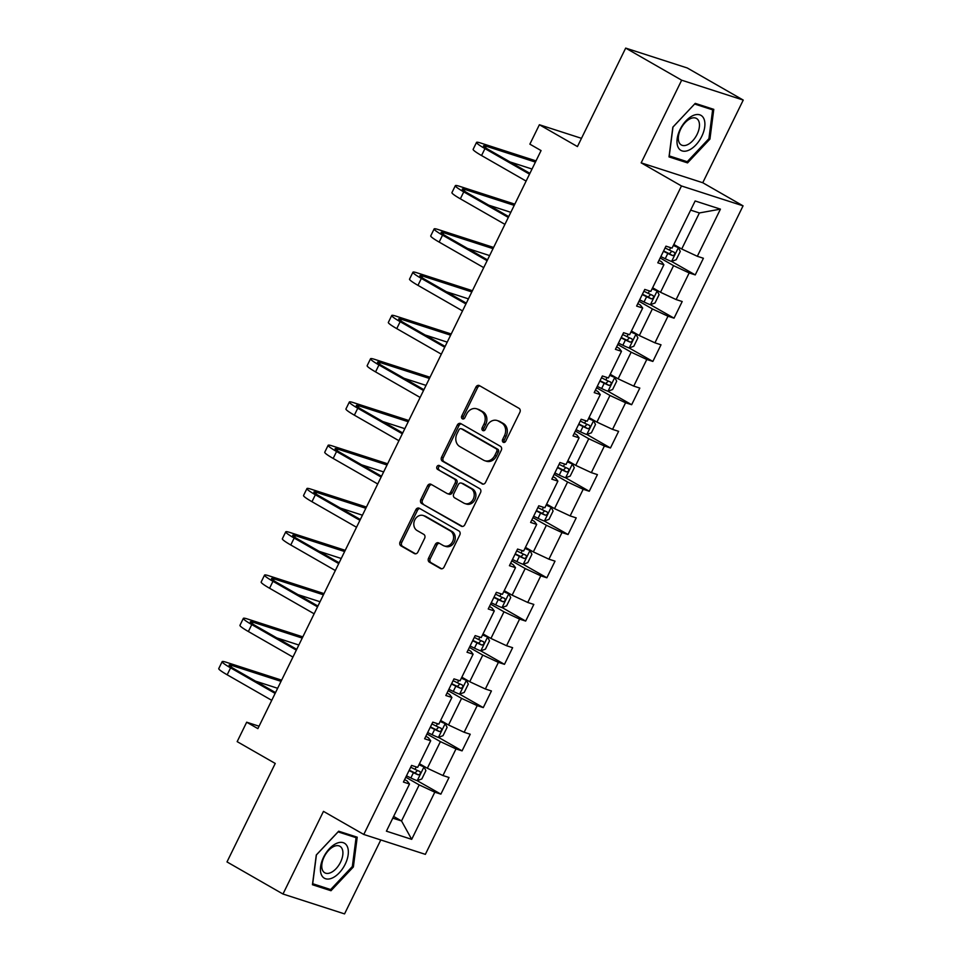 <?xml version="1.0" encoding="UTF-8"?>
<svg xmlns="http://www.w3.org/2000/svg" width="962" height="962" viewBox="0 0 962 962"><rect width="100%" height="100%" fill="white"/><g stroke="black" fill="none" stroke-linecap="round" stroke-linejoin="round"><path stroke-width="1.44" d="M503.234 442.255A2.128 1.756 -72.1 0 0 505.699 441.221L519.877 412.301A3.042 2.513 -72.1 0 0 519.011 408.321L479.449 385.63A3.042 2.513 -72.1 0 0 475.913 387.097L461.748 416.029A2.128 1.756 -72.1 0 0 464.826 417.785L466.654 414.045A9.752 8.057 -72.1 0 1 476.683 408.802A9.752 8.057 -72.1 0 1 477.958 409.367L481.253 411.255A9.752 8.057 -72.1 0 1 484.018 424.001L482.19 427.741A2.128 1.756 -72.1 0 0 485.269 429.509L487.097 425.769A9.752 8.057 -72.1 0 1 497.126 420.514A9.752 8.057 -72.1 0 1 498.4 421.079L501.695 422.979A9.752 8.057 -72.1 0 1 504.461 435.714L502.633 439.466A2.128 1.756 -72.1 0 0 503.234 442.255M428.559 558.2A3.042 2.513 -72.1 0 0 429.413 562.181L440.524 568.542A3.042 2.513 -72.1 0 0 444.047 567.075L459.788 534.956A3.042 2.513 -72.1 0 0 458.922 530.976L419.36 508.285A3.042 2.513 -72.1 0 0 415.825 509.752L400.084 541.883A3.042 2.513 -72.1 0 0 400.95 545.863L414.357 553.547A3.042 2.513 -72.1 0 0 417.893 552.08L424.627 538.335A3.042 2.513 -72.1 0 0 423.761 534.355L417.111 530.543A8.153 6.734 -72.1 0 1 414.514 520.526A8.153 6.734 -72.1 0 1 423.184 515.5A8.153 6.734 -72.1 0 1 424.254 515.969L450.3 530.904A8.153 6.734 -72.1 0 1 452.898 540.921A8.153 6.734 -72.1 0 1 444.228 545.947A8.153 6.734 -72.1 0 1 443.157 545.478L438.816 542.989A3.042 2.513 -72.1 0 0 435.293 544.444L428.559 558.2L430.218 558.73A3.042 2.513 -72.1 0 0 431.084 562.722L441.714 568.819M681.661 80.195L641.173 162.855L702.753 182.732L743.241 100.072L681.661 80.195L625.685 48.1L577.44 146.573L539.381 124.747L529.87 144.156L541.065 150.577L257.876 728.631L246.681 722.209L237.169 741.63L275.24 763.455L226.996 861.928L282.984 894.023L344.552 913.9L380.784 839.958M641.173 162.855L681.481 185.967L363.78 834.463L323.472 811.363L282.984 894.023M481.998 483.874A3.042 2.513 -72.1 0 0 485.533 482.407L501.274 450.276A3.042 2.513 -72.1 0 0 500.408 446.296L460.846 423.617A3.042 2.513 -72.1 0 0 457.311 425.072L441.57 457.203A3.042 2.513 -72.1 0 0 442.436 461.183L482.828 484.139M480.531 492.616L464.79 524.747A3.042 2.513 -72.1 0 1 461.255 526.202L421.693 503.523A3.042 2.513 -72.1 0 1 420.827 499.543L427.561 485.786A3.042 2.513 -72.1 0 1 431.096 484.331L447.138 493.53A3.042 2.513 -72.1 0 0 450.673 492.063L455.146 482.948A3.042 2.513 -72.1 0 0 454.28 478.956L437.578 469.384A2.128 1.756 -72.1 0 1 439.442 465.572L479.665 488.636A3.042 2.513 -72.1 0 1 480.531 492.616M625.685 48.1L687.265 67.977L743.241 100.072M681.481 185.967L743.061 205.844L425.36 854.352L363.78 834.463M406.493 775.817L410.858 777.957A8.225 0.794 -153.9 0 0 417.147 780.663L440.873 794.143L449.026 777.5L442.953 775.54L456 748.917L462.073 750.877L470.226 734.234L464.153 732.274L477.2 705.639L483.273 707.599L491.426 690.969L485.353 688.996L498.4 662.373L504.473 664.333L512.626 647.691L506.553 645.73L519.588 619.107L525.673 621.067L533.826 604.425L527.753 602.465L540.788 575.829L546.861 577.789L555.014 561.147L548.941 559.187L561.988 532.563L568.061 534.523L576.214 517.881L570.141 515.921L583.188 489.285L589.261 491.257L597.414 474.615L591.341 472.643L604.389 446.019L610.461 447.979L618.614 431.337L612.541 429.377L625.589 402.753L631.661 404.713L639.814 388.071L633.742 386.111L646.789 359.475L652.861 361.435L661.014 344.793L654.942 342.833L667.977 316.209L674.049 318.169L682.202 301.527L676.13 299.567L689.177 272.931L695.249 274.904L703.402 258.261L697.33 256.289L720.43 209.139L695.141 200.974L672.041 248.124L665.957 246.164L657.804 262.806L663.888 264.766L661.579 261.784L659.03 260.317M440.873 794.143L434.8 792.183L411.7 839.345L386.411 831.168L409.511 784.018L403.427 782.058L411.58 765.415L417.664 767.375L430.699 740.752L424.627 738.78L432.78 722.137L438.852 724.109L451.899 697.474L445.827 695.514L453.98 678.871L460.052 680.831L473.1 654.208L467.027 652.248L475.18 635.605L481.253 637.566L494.3 610.93L488.227 608.97L496.38 592.327L502.453 594.288L515.5 567.664L509.427 565.704L517.58 549.062L523.653 551.022L536.7 524.398L530.615 522.426L538.768 505.784L544.853 507.756L557.888 481.12L551.815 479.16L559.968 462.518L566.041 464.478L579.088 437.854L573.015 435.894L581.168 419.252L587.241 421.212L600.288 394.576L594.215 392.616L602.368 375.974L608.441 377.934L621.488 351.31L615.415 349.35L623.568 332.708L629.641 334.668L642.688 308.044L636.616 306.072L644.768 289.43L650.841 291.402L663.888 264.766M426.996 733.958L440.392 741.63L427.344 768.253L419.444 763.732M425.853 736.291L428.403 737.758L430.699 740.752M427.344 768.253L442.953 775.54M440.392 741.63L456 748.917M448.196 690.68L461.58 698.364L448.545 724.987L440.644 720.466M447.041 693.025L449.603 694.492L451.899 697.474M448.545 724.987L464.153 732.274M461.58 698.364L477.2 705.639M469.396 647.414L482.78 655.086L469.733 681.721L461.844 677.188M468.241 649.759L470.803 651.214L473.1 654.208M469.733 681.721L485.353 688.996M482.78 655.086L498.4 662.373M490.596 604.136L503.98 611.82L490.933 638.443L483.044 633.922M489.442 606.481L492.003 607.948L494.3 610.93M490.933 638.443L506.553 645.73M503.98 611.82L519.588 619.107M511.784 560.87L525.18 568.542L512.133 595.177L504.232 590.644M510.642 563.215L513.191 564.682L515.5 567.664M512.133 595.177L527.753 602.465M525.18 568.542L540.788 575.829M532.984 517.604L546.38 525.276L533.333 551.899L525.432 547.378M531.842 519.937L534.391 521.404L536.7 524.398M533.333 551.899L548.941 559.187M546.38 525.276L561.988 532.563M554.184 474.326L567.58 482.01L554.533 508.633L546.632 504.112M553.042 476.671L555.591 478.138L557.888 481.12M554.533 508.633L570.141 515.921M567.58 482.01L583.188 489.285M575.384 431.06L588.768 438.732L575.733 465.367L567.833 460.834M574.23 433.405L576.791 434.86L579.088 437.854M575.733 465.367L591.341 472.643M588.768 438.732L604.389 446.019M596.584 387.782L609.968 395.466L596.921 422.09L589.033 417.568M595.43 390.127L597.991 391.594L600.288 394.576M596.921 422.09L612.541 429.377M609.968 395.466L625.589 402.753M617.784 344.516L631.168 352.188L618.121 378.824L610.233 374.29M616.63 346.861L619.191 348.328L621.488 351.31M618.121 378.824L633.742 386.111M631.168 352.188L646.789 359.475M638.972 301.25L652.368 308.922L639.321 335.546L631.421 331.024M637.83 303.583L640.379 305.05L642.688 308.044M639.321 335.546L654.942 342.833M652.368 308.922L667.977 316.209M660.172 257.972L673.568 265.656L660.521 292.28L652.621 287.758M660.521 292.28L676.13 299.567M673.568 265.656L689.177 272.931M720.43 209.139L699.386 212.951L681.721 249.014L673.821 244.48M681.721 249.014L697.33 256.289M702.753 182.732L743.061 205.844M259.067 726.214L246.681 722.209M581.481 138.336L539.381 124.747M699.386 212.951L690.656 210.125M393.626 816.437L401.527 820.959L419.192 784.896L405.796 777.224M392.785 818.145L401.527 820.959L411.7 839.345M404.653 779.569L407.203 781.036L409.511 784.018M419.192 784.896L434.8 792.183M660.87 256.565L665.235 258.718A8.225 0.794 -153.9 0 0 671.524 261.411L695.249 274.904M639.67 299.831L644.035 301.984A8.225 0.794 -153.9 0 0 650.324 304.677L674.049 318.169M618.47 343.109L622.847 345.25A8.225 0.794 -153.9 0 0 629.124 347.955L652.861 361.435M597.27 386.375L601.647 388.528A8.225 0.794 -153.9 0 0 607.924 391.221L631.661 404.713M586.856 434.451L610.461 447.979M554.882 472.919L559.247 475.072A8.225 0.794 -153.9 0 0 565.524 477.765L589.261 491.257M533.682 516.185L538.047 518.338A8.225 0.794 -153.9 0 0 544.336 521.031L568.061 534.523M512.481 559.463L516.847 561.604A8.225 0.794 -153.9 0 0 523.136 564.309L546.861 577.789M502.068 607.527L525.673 621.067M470.081 646.007L474.458 648.147A8.225 0.794 -153.9 0 0 480.735 650.853L504.473 664.333M448.881 689.273L453.258 691.413A8.225 0.794 -153.9 0 0 459.535 694.119L483.273 707.599M438.468 737.349L462.073 750.877M672.847 127.14L669.011 156.902L687.553 162.891L709.932 139.117L713.78 109.355L695.237 103.367L672.847 127.14M330.988 890.728L353.379 866.954L357.215 837.193L338.672 831.204L316.282 854.977L312.446 884.739L330.988 890.728L326.695 888.263M708.934 138.54L709.932 139.117M683.248 160.426L687.553 162.891M352.369 866.377L353.379 866.954M504.425 442.376A2.128 1.756 -72.1 0 1 504.292 439.995L506.12 436.255A9.752 8.057 -72.1 0 0 503.354 423.508L501.695 422.979M497.126 420.514L498.785 421.055A9.752 8.057 -72.1 0 1 500.06 421.621L503.354 423.508M476.683 408.802L478.342 409.343A9.752 8.057 -72.1 0 1 479.617 409.896L482.924 411.796A9.752 8.057 -72.1 0 1 485.69 424.543L483.85 428.282A2.128 1.756 -72.1 0 0 483.982 430.651M479.906 385.894A3.042 2.513 -72.1 0 0 477.585 387.638L463.407 416.558A2.128 1.756 -72.1 0 0 463.552 418.939M461.303 423.881A3.042 2.513 -72.1 0 0 458.97 425.613L443.229 457.744A3.042 2.513 -72.1 0 0 444.095 461.724L483.201 484.139M496.729 451.515A2.128 1.756 -72.1 0 0 496.115 448.725L461.387 428.811A2.128 1.756 -72.1 0 0 458.922 429.834L456.986 433.778A9.752 8.057 -72.1 0 0 459.752 446.524L483.489 460.137A9.752 8.057 -72.1 0 0 484.764 460.702A9.752 8.057 -72.1 0 0 494.793 455.459L496.729 451.515L498.388 452.044A2.128 1.756 -72.1 0 0 497.787 449.254L496.115 448.725M462.481 429.16A2.128 1.756 -72.1 0 1 463.059 429.353L497.787 449.254M484.764 460.702L486.423 461.243A9.752 8.057 -72.1 0 0 496.452 456L494.793 455.459M498.388 452.044L496.452 456M462.457 526.479L421.693 503.523M431.565 484.595A3.042 2.513 -72.1 0 0 429.232 486.327L422.498 500.084A3.042 2.513 -72.1 0 0 423.352 504.064M448.809 494.059A3.042 2.513 -72.1 0 0 452.344 492.604L456.806 483.477A3.042 2.513 -72.1 0 0 455.94 479.497L437.578 469.384M440.091 465.945A2.128 1.756 -72.1 0 0 439.237 469.925M463.792 503.078A8.153 6.734 -72.1 0 0 464.862 503.547A8.153 6.734 -72.1 0 0 473.532 498.52A8.153 6.734 -72.1 0 0 470.923 488.504L461.748 483.249A3.042 2.513 -72.1 0 0 458.225 484.704L453.751 493.831A3.042 2.513 -72.1 0 0 454.617 497.811L463.792 503.078M464.862 503.547L466.522 504.076A8.153 6.734 -72.1 0 0 475.192 499.062A8.153 6.734 -72.1 0 0 472.595 489.045L470.923 488.504M461.351 483.068L463.023 483.609A3.042 2.513 -72.1 0 1 463.419 483.778L472.595 489.045M439.285 543.253A3.042 2.513 -72.1 0 0 436.952 544.985L430.218 558.73M444.228 545.947L445.887 546.476A8.153 6.734 -72.1 0 0 454.557 541.462A8.153 6.734 -72.1 0 0 451.96 531.445L450.3 530.904M423.184 515.5L424.855 516.041A8.153 6.734 -72.1 0 1 425.913 516.51L451.96 531.445M419.817 508.549A3.042 2.513 -72.1 0 0 417.496 510.293L401.755 542.412A3.042 2.513 -72.1 0 0 402.621 546.392L415.56 553.823M678.366 247.643L671.632 261.375L676.214 259.716L680.29 251.395L678.318 247.547A8.225 0.794 -153.9 0 1 673.34 245.466M678.318 247.547L673.508 245.106M663.443 251.298L667.82 253.439A8.225 0.794 26.1 0 0 672.582 255.579C674.771 255.098 675.312 253.992 674.206 252.248A8.225 0.794 -153.9 0 1 669.456 250.108L665.079 247.968M671.885 251.262L669.36 253.727L663.624 250.95M536.002 160.894L480.639 143.013A23.28 2.261 26.1 0 0 476.527 142.4A23.28 2.261 26.1 0 0 484.956 148.605L529.509 174.158M476.527 142.4L473.136 149.338A23.28 2.261 26.1 0 0 481.553 155.543L526.118 181.084M529.906 173.34L489.117 149.952A15.512 1.503 -153.9 0 1 483.501 145.815A15.512 1.503 -153.9 0 1 486.243 146.224L535.413 162.097M509.992 161.929L532.022 169.035M677.885 146.741A20.166 11.195 119.8 0 0 695.899 144.913A20.166 11.195 119.8 0 0 704.004 118.999A20.166 11.195 119.8 0 0 685.99 120.827A20.166 11.195 119.8 0 0 677.885 146.741M679.016 142.208A15.272 8.478 119.8 0 0 681.312 144.949A15.272 8.478 119.8 0 0 694.576 138.504A15.272 8.478 119.8 0 0 698.785 121.2A15.272 8.478 119.8 0 0 696.5 118.458A15.272 8.478 119.8 0 0 683.236 124.892A15.272 8.478 119.8 0 0 679.016 142.208M694.66 104.04L712.638 109.836L708.91 138.672L687.229 161.712L669.251 155.904L672.979 127.068L694.624 104.016M709.234 107.888L712.638 109.836M345.202 864.201A20.166 11.195 119.8 0 0 343.218 842.676A20.166 11.195 119.8 0 0 323.569 857.214A20.166 11.195 119.8 0 0 325.553 878.739A20.166 11.195 119.8 0 0 345.202 864.201M340.536 862.18A15.272 8.478 119.8 0 0 339.935 846.283A15.272 8.478 119.8 0 0 324.146 856.889A15.272 8.478 119.8 0 0 324.747 872.787A15.272 8.478 119.8 0 0 340.536 862.18M312.698 883.741L316.414 854.905L338.107 831.877L356.072 837.674L352.345 866.509L330.663 889.549L312.578 883.681M352.669 835.725L356.072 837.674M657.166 290.909L650.444 304.641L655.014 302.982L659.09 294.661L657.118 290.813A8.225 0.794 -153.9 0 1 652.14 288.744M657.118 290.813L652.32 288.384M642.255 294.564L646.62 296.717A8.225 0.794 26.1 0 0 651.382 298.845C653.571 298.364 654.112 297.258 653.006 295.526A8.225 0.794 -153.9 0 1 648.256 293.386L643.879 291.233M650.685 294.528L648.16 297.005L642.424 294.216M635.966 334.187L629.244 347.907L633.814 346.26L637.89 337.939L635.918 334.079A8.225 0.794 -153.9 0 1 630.94 332.01M635.918 334.079L631.12 331.649M621.055 337.842L625.42 339.983A8.225 0.794 26.1 0 0 630.182 342.123C632.371 341.642 632.912 340.524 631.818 338.792A8.225 0.794 -153.9 0 1 627.056 336.652L622.679 334.511M629.485 337.806L626.959 340.271L621.224 337.482M514.814 204.16L459.439 186.279A23.28 2.261 26.1 0 0 455.339 185.678A23.28 2.261 26.1 0 0 463.756 191.883L508.309 217.424M455.339 185.678L451.936 192.604A23.28 2.261 26.1 0 0 460.353 198.821L504.918 224.362M508.706 216.618L467.917 193.23A15.512 1.503 -153.9 0 1 462.301 189.081A15.512 1.503 -153.9 0 1 465.043 189.49L514.213 205.375M488.792 205.195L510.822 212.313M493.614 247.438L438.239 229.557A23.28 2.261 26.1 0 0 434.139 228.944A23.28 2.261 26.1 0 0 442.556 235.149L487.109 260.702M434.139 228.944L430.735 235.882A23.28 2.261 26.1 0 0 439.153 242.087L483.718 267.628M487.518 259.884L446.717 236.496A15.512 1.503 -153.9 0 1 441.101 232.359A15.512 1.503 -153.9 0 1 443.843 232.768L493.025 248.641M467.592 248.461L489.622 255.579M614.766 377.453L608.044 391.185L612.614 389.526L616.69 381.205L614.718 377.357A8.225 0.794 -153.9 0 1 609.74 375.288M614.718 377.357L609.92 374.927M599.855 381.108L604.22 383.249A8.225 0.794 26.1 0 0 608.982 385.389C611.171 384.908 611.724 383.802 610.617 382.058A8.225 0.794 -153.9 0 1 605.856 379.93L601.49 377.777M608.285 381.072L605.759 383.549L600.023 380.76M576.07 429.653L580.447 431.794A8.225 0.794 -153.9 0 0 586.724 434.499L591.414 432.792L595.49 424.47L593.518 420.622A8.225 0.794 -153.9 0 1 588.54 418.554M593.518 420.622L588.72 418.193M578.655 424.374L583.032 426.527A8.225 0.794 26.1 0 0 587.782 428.667C589.983 428.174 590.524 427.068 589.417 425.336A8.225 0.794 -153.9 0 1 584.655 423.196L580.29 421.055M587.085 424.338L584.559 426.815L578.823 424.026M572.378 463.997L565.644 477.717L570.213 476.07L574.29 467.748L572.318 463.9A8.225 0.794 -153.9 0 1 567.352 461.82M572.318 463.9L567.52 461.459M557.455 467.652L561.832 469.793A8.225 0.794 26.1 0 0 566.582 471.933C568.782 471.452 569.324 470.346 568.217 468.602A8.225 0.794 -153.9 0 1 563.455 466.462L559.09 464.321M565.884 467.616L563.359 470.081L557.635 467.304M472.414 290.704L417.039 272.823A23.28 2.261 26.1 0 0 412.938 272.21A23.28 2.261 26.1 0 0 421.356 278.427L465.921 303.968M412.938 272.21L409.535 279.148A23.28 2.261 26.1 0 0 417.965 285.353L462.518 310.906M466.317 303.15L425.517 279.762A15.512 1.503 -153.9 0 1 419.901 275.625A15.512 1.503 -153.9 0 1 422.643 276.034L471.825 291.919M446.404 291.739L468.422 298.845M451.214 333.97L395.851 316.101A23.28 2.261 26.1 0 0 391.738 315.488A23.28 2.261 26.1 0 0 400.156 321.693L444.721 347.234M391.738 315.488L388.347 322.414A23.28 2.261 26.1 0 0 396.765 328.631L441.317 354.172M445.117 346.428L404.317 323.04A15.512 1.503 -153.9 0 1 398.701 318.903A15.512 1.503 -153.9 0 1 401.443 319.3L450.625 335.185M425.204 335.004L447.222 342.123M430.014 377.248L374.651 359.367A23.28 2.261 26.1 0 0 370.538 358.754A23.28 2.261 26.1 0 0 378.956 364.959L423.52 390.512M370.538 358.754L367.147 365.692A23.28 2.261 26.1 0 0 375.565 371.897L420.117 397.438M423.917 389.694L383.116 366.306A15.512 1.503 -153.9 0 1 377.513 362.169A15.512 1.503 -153.9 0 1 380.243 362.578L429.425 378.451M404.004 378.282L426.022 385.389M408.814 420.514L353.451 402.633A23.28 2.261 26.1 0 0 349.338 402.032A23.28 2.261 26.1 0 0 357.768 408.237L402.32 433.778M349.338 402.032L345.947 408.958A23.28 2.261 26.1 0 0 354.365 415.175L398.929 440.716M402.717 432.972L361.928 409.584A15.512 1.503 -153.9 0 1 356.313 405.435A15.512 1.503 -153.9 0 1 359.042 405.844L408.225 421.729M382.804 421.548L404.834 428.667M387.626 463.792L332.251 445.911A23.28 2.261 26.1 0 0 328.15 445.298A23.28 2.261 26.1 0 0 336.568 451.503L381.12 477.056M328.15 445.298L324.747 452.236A23.28 2.261 26.1 0 0 333.165 458.441L377.729 483.982M381.517 476.238L340.728 452.849A15.512 1.503 -153.9 0 1 335.113 448.713A15.512 1.503 -153.9 0 1 337.854 449.122L387.025 464.995M361.604 464.814L383.634 471.933M366.426 507.058L311.051 489.177A23.28 2.261 26.1 0 0 306.95 488.564A23.28 2.261 26.1 0 0 315.368 494.781L359.92 520.322M306.95 488.564L303.547 495.502A23.28 2.261 26.1 0 0 311.965 501.707L356.529 527.26M360.329 519.504L319.528 496.115A15.512 1.503 -153.9 0 1 313.913 491.979A15.512 1.503 -153.9 0 1 316.654 492.388L365.825 508.273M340.404 508.092L362.433 515.199M345.226 550.324L289.851 532.455A23.28 2.261 26.1 0 0 285.75 531.842A23.28 2.261 26.1 0 0 294.168 538.047L338.732 563.588M285.75 531.842L282.347 538.768A23.28 2.261 26.1 0 0 290.777 544.985L335.329 570.526M339.129 562.782L298.328 539.393A15.512 1.503 -153.9 0 1 292.713 535.257A15.512 1.503 -153.9 0 1 295.454 535.654L344.637 551.539M319.216 551.358L341.233 558.477M324.026 593.602L268.663 575.721A23.28 2.261 26.1 0 0 264.55 575.108A23.28 2.261 26.1 0 0 272.967 581.313L317.532 606.866M264.55 575.108L261.159 582.046A23.28 2.261 26.1 0 0 269.576 588.251L314.129 613.792M317.929 606.048L277.128 582.659A15.512 1.503 -153.9 0 1 271.512 578.523A15.512 1.503 -153.9 0 1 274.254 578.932L323.436 594.805M298.016 594.636L320.033 601.743M302.826 636.868L247.462 618.987A23.28 2.261 26.1 0 0 243.35 618.374A23.28 2.261 26.1 0 0 251.767 624.591L296.332 650.132M243.35 618.374L239.959 625.312A23.28 2.261 26.1 0 0 248.376 631.529L292.929 657.07M296.729 649.326L255.928 625.937A15.512 1.503 -153.9 0 1 250.324 621.789A15.512 1.503 -153.9 0 1 253.054 622.198L302.236 638.083M276.815 637.902L298.833 645.009M551.178 507.263L544.444 520.995L549.025 519.336L553.102 511.014L551.13 507.166A8.225 0.794 -153.9 0 1 546.151 505.098M551.13 507.166L546.32 504.737M536.255 510.918L540.632 513.071A8.225 0.794 26.1 0 0 545.394 515.199C547.582 514.718 548.124 513.612 547.017 511.88A8.225 0.794 -153.9 0 1 542.267 509.74L537.89 507.587M544.696 510.882L542.171 513.359L536.435 510.569M529.978 550.529L523.256 564.261L527.825 562.614L531.902 554.292L529.93 550.432A8.225 0.794 -153.9 0 1 524.951 548.364M529.93 550.432L525.132 548.003M515.067 554.184L519.432 556.337A8.225 0.794 26.1 0 0 524.194 558.477C526.382 557.996 526.923 556.878 525.817 555.146A8.225 0.794 -153.9 0 1 521.067 553.006L516.69 550.865M523.496 554.16L520.971 556.625L515.235 553.835M491.281 602.729L495.658 604.882A8.225 0.794 -153.9 0 0 501.936 607.575L506.625 605.88L510.702 597.558L508.73 593.71A8.225 0.794 -153.9 0 1 503.751 591.642M508.73 593.71L503.932 591.281M493.867 597.462L498.232 599.603A8.225 0.794 26.1 0 0 502.994 601.743C505.182 601.262 505.723 600.156 504.629 598.412A8.225 0.794 -153.9 0 1 499.867 596.284L495.49 594.131M502.296 597.426L499.771 599.903L494.035 597.113M487.578 637.072L480.856 650.805L485.425 649.146L489.502 640.824L487.53 636.976A8.225 0.794 -153.9 0 1 482.551 634.908M487.53 636.976L482.732 634.547M472.667 640.728L477.032 642.881A8.225 0.794 26.1 0 0 481.794 645.021C483.982 644.528 484.535 643.422 483.429 641.69A8.225 0.794 -153.9 0 1 478.667 639.55L474.302 637.397M481.096 640.692L478.571 643.169L472.835 640.379M466.378 680.35L459.656 694.071L464.225 692.424L468.302 684.102L466.329 680.254A8.225 0.794 -153.9 0 1 461.351 678.174M466.329 680.254L461.532 677.813M451.467 684.006L455.844 686.146A8.225 0.794 26.1 0 0 460.594 688.287C462.794 687.806 463.335 686.7 462.229 684.956A8.225 0.794 -153.9 0 1 457.467 682.816L453.102 680.675M459.896 683.97L457.371 686.435L451.635 683.645M427.693 732.539L432.058 734.691A8.225 0.794 -153.9 0 0 438.335 737.385L443.025 735.689L447.102 727.368L445.129 723.52A8.225 0.794 -153.9 0 1 440.163 721.452M445.129 723.52L440.331 721.091M430.267 727.272L434.644 729.424A8.225 0.794 26.1 0 0 439.393 731.553C441.594 731.072 442.135 729.966 441.029 728.234A8.225 0.794 -153.9 0 1 436.267 726.094L431.902 723.941M438.696 727.236L436.171 729.713L430.447 726.923M423.989 766.882L417.255 780.615L421.825 778.967L425.901 770.646L423.941 766.786A8.225 0.794 -153.9 0 1 418.963 764.718M423.941 766.786L419.131 764.357M409.066 770.538L413.444 772.69A8.225 0.794 26.1 0 0 418.205 774.831C420.394 774.35 420.935 773.232 419.829 771.5A8.225 0.794 -153.9 0 1 415.067 769.359L410.702 767.219M417.508 770.502L414.983 772.979L409.247 770.189M281.625 680.146L226.262 662.265A23.28 2.261 26.1 0 0 222.15 661.652A23.28 2.261 26.1 0 0 230.579 667.856L275.132 693.41M222.15 661.652L218.759 668.59A23.28 2.261 26.1 0 0 227.176 674.795L271.741 700.336M275.529 692.592L234.74 669.203A15.512 1.503 -153.9 0 1 229.124 665.067A15.512 1.503 -153.9 0 1 231.854 665.476L281.036 681.349M255.615 681.168L277.645 688.287M506.12 436.255L504.461 435.714M500.06 421.621L498.4 421.079M483.85 428.282L482.19 427.741M485.69 424.543L484.018 424.001M482.924 411.796L481.253 411.255M479.617 409.896L477.958 409.367M463.407 416.558L461.748 416.029M477.585 387.638L475.913 387.097M504.292 439.995L502.633 439.466M444.095 461.724L442.436 461.183M443.229 457.744L441.57 457.203M458.97 425.613L457.311 425.072M463.059 429.353L461.387 428.811M462.085 526.467L461.255 526.202M422.498 500.084L420.827 499.543M429.232 486.327L427.561 485.786M452.344 492.604L450.673 492.063M456.806 483.477L455.146 482.948M455.94 479.497L454.28 478.956M463.419 483.778L461.748 483.249M436.952 544.985L435.293 544.444M425.913 516.51L424.254 515.969M415.187 553.811L414.357 553.547M402.621 546.392L400.95 545.863M401.755 542.412L400.084 541.883M417.496 510.293L415.825 509.752M441.342 568.807L440.524 568.542M431.084 562.722L429.413 562.181M669.456 250.108L670.646 247.679M665.235 258.718L667.82 253.439M669.36 253.727L672.582 255.579M484.956 148.605L481.553 155.543M486.243 146.224L485.497 147.727M648.256 293.386L649.446 290.945M644.035 301.984L646.62 296.717M648.16 297.005L651.382 298.845M627.056 336.652L628.246 334.223M622.847 345.25L625.42 339.983M626.959 340.271L630.182 342.123M463.756 191.883L460.353 198.821M465.043 189.49L464.297 191.005M442.556 235.149L439.153 242.087M443.843 232.768L443.097 234.271M605.856 379.93L607.046 377.489M601.647 388.528L604.22 383.249M605.759 383.549L608.982 385.389M586.844 434.451L593.566 420.719M584.655 423.196L585.846 420.755M580.447 431.794L583.032 426.527M584.559 426.815L587.782 428.667M563.455 466.462L564.658 464.033M559.247 475.072L561.832 469.793M563.359 470.081L566.582 471.933M421.356 278.427L417.965 285.353M422.643 276.034L421.909 277.537M400.156 321.693L396.765 328.631M401.443 319.3L400.709 320.815M378.956 364.959L375.565 371.897M380.243 362.578L379.509 364.081M357.768 408.237L354.365 415.175M359.042 405.844L358.309 407.347M336.568 451.503L333.165 458.441M337.854 449.122L337.109 450.625M315.368 494.781L311.965 501.707M316.654 492.388L315.909 493.891M294.168 538.047L290.777 544.985M295.454 535.654L294.721 537.169M272.967 581.313L269.576 588.251M274.254 578.932L273.521 580.435M251.767 624.591L248.376 631.529M253.054 622.198L252.321 623.701M542.267 509.74L543.458 507.299M538.047 518.338L540.632 513.071M542.171 513.359L545.394 515.199M521.067 553.006L522.258 550.577M516.847 561.604L519.432 556.337M520.971 556.625L524.194 558.477M502.056 607.539L508.778 593.807M499.867 596.284L501.058 593.843M495.658 604.882L498.232 599.603M499.771 599.903L502.994 601.743M478.667 639.55L479.858 637.109M474.458 648.147L477.032 642.881M478.571 643.169L481.794 645.021M457.467 682.816L458.658 680.387M453.258 691.413L455.844 686.146M457.371 686.435L460.594 688.287M438.456 737.349L445.19 723.616M436.267 726.094L437.469 723.652M432.058 734.691L434.644 729.424M436.171 729.713L439.393 731.553M415.067 769.359L416.269 766.93M410.858 777.957L413.444 772.69M414.983 772.979L418.205 774.831M230.579 667.856L227.176 674.795M231.854 665.476L231.12 666.979M462.782 429.22L461.111 428.691M449.206 494.24L447.546 493.698"/></g></svg>
